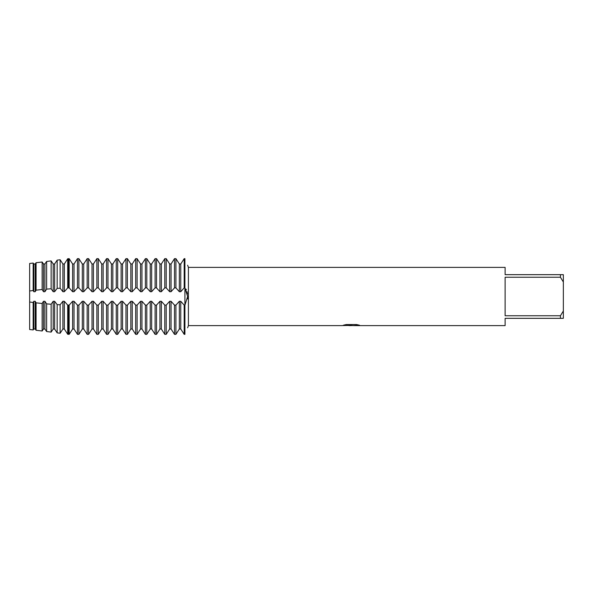 <?xml version="1.0" encoding="UTF-8"?>
<svg xmlns="http://www.w3.org/2000/svg" width="593" height="593" viewBox="0 0 593 593"><rect width="100%" height="100%" fill="white"/><g stroke="black" fill="none" stroke-linecap="round" stroke-linejoin="round"><path stroke-width="0.89" d="M184.942 287.887L184.905 305.136L184.201 305.136L184.201 334.341L180.761 329.011L184.201 334.341L184.905 334.341C188.381 325.802 188.381 325.802 184.905 334.341C188.381 325.802 188.381 325.802 184.905 334.341L184.905 287.864L187.633 296.5L184.942 305.113M187.477 298.968L187.596 297.671M184.905 258.659C188.381 267.198 188.381 267.198 184.905 258.659C188.381 267.198 188.381 267.198 184.905 258.659L184.201 258.659L180.761 263.989L179.345 263.989L175.913 258.659L174.498 258.659L171.058 263.989L169.642 263.989L166.21 258.659L164.795 258.659L161.355 263.989L159.94 263.989L156.508 258.659L155.092 258.659L151.652 263.989L150.237 263.989L146.805 258.659L145.389 258.659L141.949 263.989L140.534 263.989L137.094 258.659L135.686 258.659L132.246 263.989L130.831 263.989L127.391 258.659L125.975 258.659L122.543 263.989L121.128 263.989L117.688 258.659L116.272 258.659L112.84 263.989L111.425 263.989L107.985 258.659L106.57 258.659L103.138 263.989L101.722 263.989L98.282 258.659L96.867 258.659L93.435 263.989L92.019 263.989L88.579 258.659L87.164 258.659L83.724 263.989L82.316 263.989L78.876 258.659L77.461 258.659L74.021 263.989L72.605 263.989L69.173 258.659L67.698 258.763L64.318 263.989L62.902 263.989L60.13 259.756L57.158 260.134L54.615 263.989L53.2 263.989L51.139 260.898L46.617 261.461L44.912 263.989L43.497 263.989L42.147 262.002L36.077 262.729L35.209 263.989L33.794 263.989L33.156 263.07L29.65 263.477L33.164 263.07L33.164 290.511L33.794 291.712L35.209 291.712L36.077 290.155L42.147 289.51L42.147 262.002L43.497 263.989L44.912 263.989L46.617 261.461L51.139 260.898L53.2 263.989L54.615 263.989L57.158 260.134L60.13 259.756L62.902 263.989L64.318 263.989L67.698 258.763L68.462 258.659L68.462 287.864L69.173 287.864L72.605 291.712L74.021 291.712L77.461 287.864L78.876 287.864L82.316 291.712L83.724 291.712L87.164 287.864L88.579 287.864L92.019 291.712L93.435 291.712L96.867 287.864L98.282 287.864L101.722 291.712L103.138 291.712L106.57 287.864L107.985 287.864L111.425 291.712L112.84 291.712L116.272 287.864L117.688 287.864L121.128 291.712L122.543 291.712L125.975 287.864L127.391 287.864L130.831 291.712L132.246 291.712L135.686 287.864L137.094 287.864L140.534 291.712L141.949 291.712L145.389 287.864L146.805 287.864L150.237 291.712L151.652 291.712L155.092 287.864L156.508 287.864L159.94 291.712L161.355 291.712L164.795 287.864L166.21 287.864L169.642 291.712L171.058 291.712L174.498 287.864L175.913 287.864L179.345 291.712L180.761 291.712L184.201 287.864L184.905 287.864L184.905 258.659L184.905 287.864M36.077 302.845L36.077 330.271L35.209 329.011L36.077 330.271L42.147 330.998L43.497 329.011L42.147 330.998L42.147 303.49L36.077 302.845L35.209 301.288L33.794 301.288L33.156 302.489L33.164 329.93L33.794 329.011L33.156 329.93L29.65 329.523L29.65 263.477L29.65 302.007L29.65 290.993L33.164 290.511M351.271 325.564L348.773 325.564M350.841 325.609L349.603 325.609M560.437 315.758L505.125 315.758L505.125 277.242L560.437 277.242L563.35 282.016L563.35 310.984L560.437 315.758L560.437 318.33L505.125 318.33L505.125 325.609L353.613 325.609L359.321 325.172M560.437 277.242L560.437 274.67L505.125 274.67L505.125 267.391L188.411 267.391L188.411 325.609L187.633 327.773M343.695 325.112L351.886 325.164L341.924 325.609L188.411 325.609M351.886 325.164L343.51 325.164L346.238 324.549L356.578 324.549L359.573 325.238L353.517 325.594M187.633 265.227L188.411 267.391M342.109 325.564L351.249 325.416M350.834 325.564L353.517 325.564M187.477 294.032L186.995 291.623M186.395 289.925L185.957 289.073M563.35 282.016L563.35 274.67L560.437 274.67M560.437 318.33L563.35 318.33L563.35 310.984M179.345 301.288L179.345 329.011L175.913 334.341L179.345 329.011L180.761 329.011L180.761 301.288L179.345 301.288L175.913 305.136L174.498 305.136L171.058 301.288L169.642 301.288L166.21 305.136L164.795 305.136L161.355 301.288L159.94 301.288L156.508 305.136L155.092 305.136L151.652 301.288L150.237 301.288L146.805 305.136L145.389 305.136L141.949 301.288L140.534 301.288L137.094 305.136L135.686 305.136L132.246 301.288L130.831 301.288L127.391 305.136L125.975 305.136L122.543 301.288L121.128 301.288L117.688 305.136L116.272 305.136L112.84 301.288L111.425 301.288L107.985 305.136L106.57 305.136L103.138 301.288L101.722 301.288L98.282 305.136L96.867 305.136L93.435 301.288L92.019 301.288L88.579 305.136L87.164 305.136L83.724 301.288L82.316 301.288L78.876 305.136L77.461 305.136L74.021 301.288L72.605 301.288L69.173 305.136L67.698 305.106L64.318 301.288L62.902 301.288L60.13 304.78L57.158 304.624L54.615 301.288L53.2 301.288L51.139 304.231L46.617 303.883L44.912 301.288L43.497 301.288L42.147 303.483M174.498 305.136L174.498 334.341L171.058 329.011L174.498 334.341L175.913 334.341L175.913 305.136M169.642 301.288L169.642 329.011L166.21 334.341L169.642 329.011L171.058 329.011L171.058 301.288M164.795 305.136L164.795 334.341L161.355 329.011L164.795 334.341L166.21 334.341L166.21 305.136M159.94 301.288L159.94 329.011L156.508 334.341L159.94 329.011L161.355 329.011L161.355 301.288M155.092 305.136L155.092 334.341L151.652 329.011L155.092 334.341L156.508 334.341L156.508 305.136M150.237 301.288L150.237 329.011L146.805 334.341L150.237 329.011L151.652 329.011L151.652 301.288M145.389 305.136L145.389 334.341L141.949 329.011L145.389 334.341L146.805 334.341L146.805 305.136M140.534 301.288L140.534 329.011L137.094 334.341L140.534 329.011L141.949 329.011L141.949 301.288M135.686 305.136L135.686 334.341L132.246 329.011L135.686 334.341L137.094 334.341L137.094 305.136M130.831 301.288L130.831 329.011L127.391 334.341L130.831 329.011L132.246 329.011L132.246 301.288M125.975 305.136L125.975 334.341L122.543 329.011L125.975 334.341L127.391 334.341L127.391 305.136M121.128 301.288L121.128 329.011L117.688 334.341L121.128 329.011L122.543 329.011L122.543 301.288M116.272 305.136L116.272 334.341L112.84 329.011L116.272 334.341L117.688 334.341L117.688 305.136M111.425 301.288L111.425 329.011L107.985 334.341L111.425 329.011L112.84 329.011L112.84 301.288M106.57 305.136L106.57 334.341L103.138 329.011L106.57 334.341L107.985 334.341L107.985 305.136M101.722 301.288L101.722 329.011L98.282 334.341L101.722 329.011L103.138 329.011L103.138 301.288M96.867 305.136L96.867 334.341L93.435 329.011L96.867 334.341L98.282 334.341L98.282 305.136M92.019 301.288L92.019 329.011L88.579 334.341L92.019 329.011L93.435 329.011L93.435 301.288M87.164 305.136L87.164 334.341L83.724 329.011L87.164 334.341L88.579 334.341L88.579 305.136M82.316 301.288L82.316 329.011L78.876 334.341L82.316 329.011L83.724 329.011L83.724 301.288M77.461 305.136L77.461 334.341L74.021 329.011L77.461 334.341L78.876 334.341L78.876 305.136M72.605 301.288L72.605 329.011L69.173 334.341L72.605 329.011L74.021 329.011L74.021 301.288M68.462 305.136L68.462 334.341L67.698 334.237L64.318 329.011L67.698 334.237L69.173 334.341L69.173 305.136M62.902 301.288L62.902 329.011L60.13 333.244L62.902 329.011L64.318 329.011L64.318 301.288M57.158 304.624L57.158 332.866L54.615 329.011L57.158 332.866L60.13 333.244L60.13 304.78M53.2 301.288L53.2 329.011L51.139 332.102L53.2 329.011L54.615 329.011L54.615 301.288M46.617 303.883L46.617 331.539L44.912 329.011L46.617 331.539L51.139 332.102L51.139 304.231M33.794 301.288L33.794 329.011L35.209 329.011L35.209 301.288M43.497 301.288L43.497 329.011L44.912 329.011L44.912 301.288M33.794 291.712L33.794 263.989L35.209 263.989L36.077 262.729L42.147 262.002M69.173 287.864L69.173 258.659L72.605 263.989L74.021 263.989L77.461 258.659L77.461 287.864M78.876 287.864L78.876 258.659L82.316 263.989L83.724 263.989L87.164 258.659L87.164 287.864M88.579 287.864L88.579 258.659L92.019 263.989L93.435 263.989L96.867 258.659L96.867 287.864M98.282 287.864L98.282 258.659L101.722 263.989L103.138 263.989L106.57 258.659L106.57 287.864M107.985 287.864L107.985 258.659L111.425 263.989L112.84 263.989L116.272 258.659L116.272 287.864M117.688 287.864L117.688 258.659L121.128 263.989L122.543 263.989L125.975 258.659L125.975 287.864M127.391 287.864L127.391 258.659L130.831 263.989L132.246 263.989L135.686 258.659L135.686 287.864M137.094 287.864L137.094 258.659L140.534 263.989L141.949 263.989L145.389 258.659L145.389 287.864M146.805 287.864L146.805 258.659L150.237 263.989L151.652 263.989L155.092 258.659L155.092 287.864M156.508 287.864L156.508 258.659L159.94 263.989L161.355 263.989L164.795 258.659L164.795 287.864M166.21 287.864L166.21 258.659L169.642 263.989L171.058 263.989L174.498 258.659L174.498 287.864M175.913 287.864L175.913 258.659L179.345 263.989L180.761 263.989L184.201 258.659L184.201 287.864M184.201 305.136L180.761 301.288M33.164 302.489L29.65 302.007L29.65 329.523M42.147 289.517L43.497 291.712L44.912 291.712L46.617 289.117L51.139 288.769L53.2 291.712L54.615 291.712L57.158 288.383L60.13 288.22L62.902 291.712L64.318 291.712L67.698 287.894L68.462 287.864M35.209 291.712L35.209 263.989M36.077 262.729L36.077 290.155M43.497 291.712L43.497 263.989M44.912 291.712L44.912 263.989M46.617 261.461L46.617 289.117M51.139 288.769L51.139 260.898M53.2 291.712L53.2 263.989M54.615 291.712L54.615 263.989M57.158 260.134L57.158 288.376M60.13 288.22L60.13 259.756M62.902 291.712L62.902 263.989M64.318 291.712L64.318 263.989M67.698 258.763L67.698 287.894M67.698 305.106L67.698 334.237M72.605 291.712L72.605 263.989M74.021 291.712L74.021 263.989M82.316 291.712L82.316 263.989M83.724 291.712L83.724 263.989M92.019 291.712L92.019 263.989M93.435 291.712L93.435 263.989M101.722 291.712L101.722 263.989M103.138 291.712L103.138 263.989M111.425 291.712L111.425 263.989M112.84 291.712L112.84 263.989M121.128 291.712L121.128 263.989M122.543 291.712L122.543 263.989M130.831 291.712L130.831 263.989M132.246 291.712L132.246 263.989M140.534 291.712L140.534 263.989M141.949 291.712L141.949 263.989M150.237 291.712L150.237 263.989M151.652 291.712L151.652 263.989M159.94 291.712L159.94 263.989M161.355 291.712L161.355 263.989M169.642 291.712L169.642 263.989M184.905 334.341L184.905 305.136M171.058 291.712L171.058 263.989M180.761 291.712L180.761 263.989M179.345 291.712L179.345 263.989"/></g></svg>
